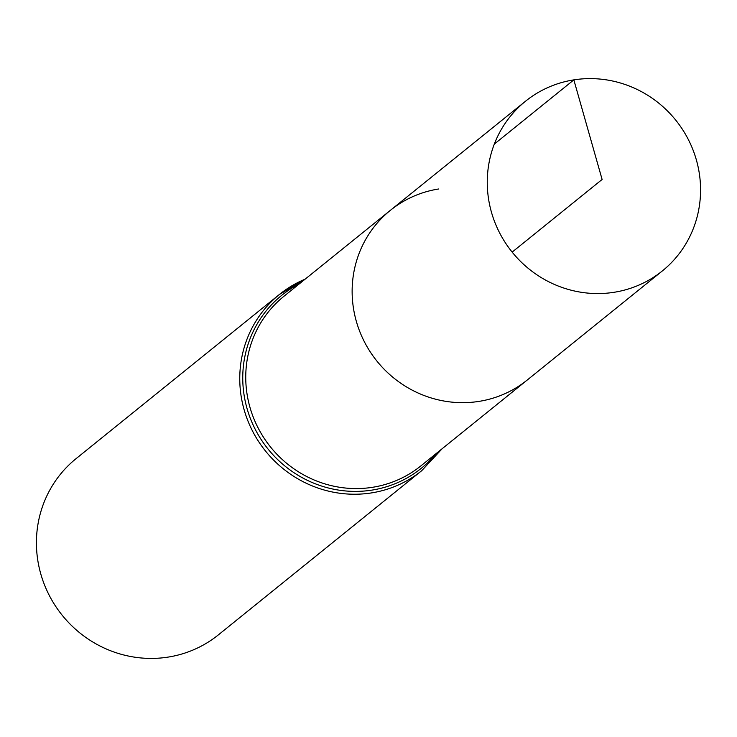 <?xml version="1.0" encoding="UTF-8"?>
<svg xmlns="http://www.w3.org/2000/svg" width="737" height="737" viewBox="0 0 737 737"><rect width="100%" height="100%" fill="white"/><g stroke="black" fill="none" stroke-linecap="round" stroke-linejoin="round"><path stroke-width="1.11" d="M662.388 270.903A109.002 105.087 -128.9 0 1 613.985 292.303A109.002 105.087 -128.9 0 1 497.567 228.682A109.002 105.087 -128.9 0 1 525.435 101.282A109.002 105.087 -128.9 0 1 675.682 120.067A109.002 105.087 -128.9 0 1 662.388 270.903L420.873 465.904A109.002 105.087 51.1 0 1 270.626 447.119A109.002 105.087 51.1 0 1 283.92 296.292L390.315 210.386A109.002 105.087 51.1 0 0 362.438 337.786A109.002 105.087 51.1 0 0 478.857 401.407A109.002 105.087 51.1 0 0 527.268 379.997A109.002 105.087 -128.9 0 1 377.022 361.213A109.002 105.087 -128.9 0 1 390.315 210.386A109.002 105.087 -128.9 0 1 438.718 188.976M305.136 279.157A113.249 109.187 51.1 0 0 279.424 294.459L76.077 458.644A113.249 109.187 51.1 0 0 62.276 615.349A113.249 109.187 51.1 0 0 218.373 634.87L421.711 470.685L442.136 448.741M512.151 252.109L602.111 179.469L573.847 79.882L494.315 144.093M305.182 279.12L279.424 294.459A113.249 109.187 51.1 0 0 265.615 451.164A113.249 109.187 51.1 0 0 421.711 470.685M299.222 283.929A111.13 107.141 51.1 0 0 268.121 449.137A111.13 107.141 51.1 0 0 436.175 453.55M390.315 210.386L525.435 101.282"/></g></svg>
